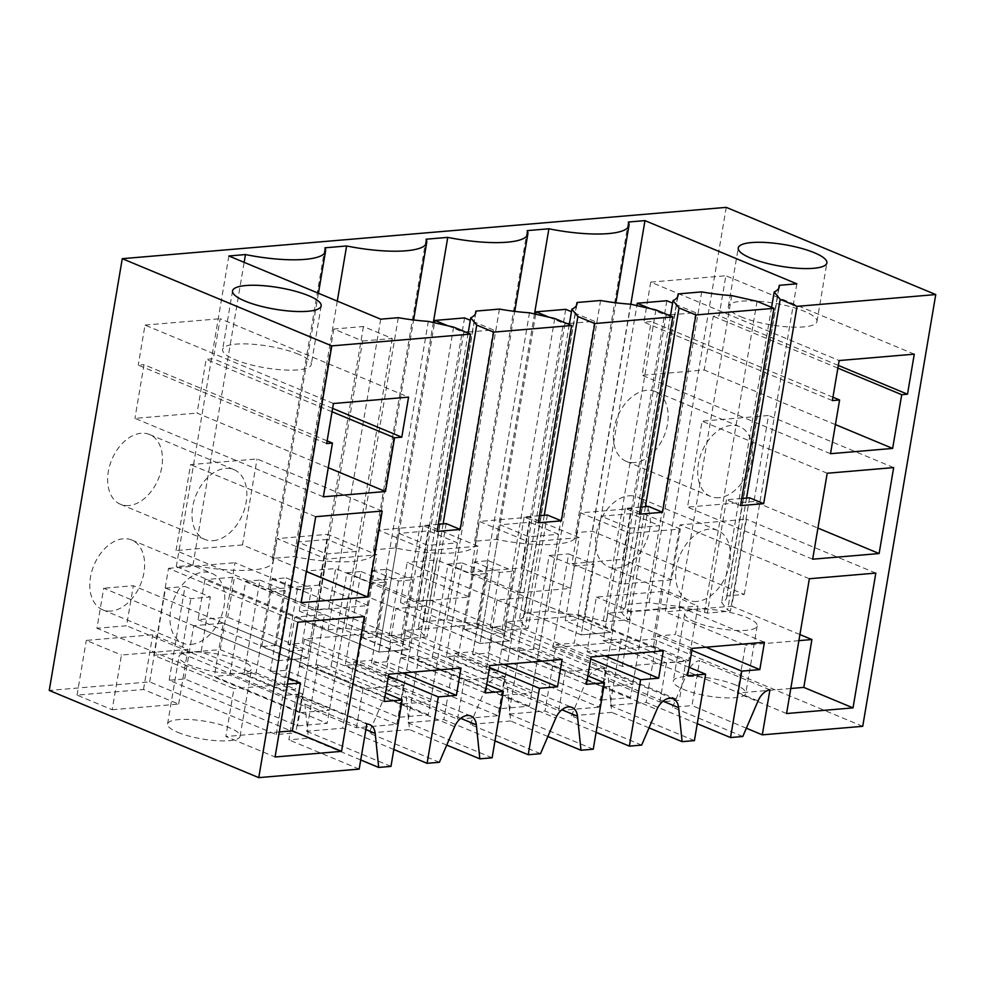 <?xml version="1.0" encoding="UTF-8"?>
<svg xmlns="http://www.w3.org/2000/svg" width="985" height="985" viewBox="0 0 985 985"><rect width="100%" height="100%" fill="white"/><g stroke="black" fill="none" stroke-linecap="round" stroke-linejoin="round"><path stroke-width="0.74" stroke-dasharray="4.92 3.69" d="M630.055 528.194L659.679 525.67L630.843 513.678L601.232 516.189L630.055 528.194L600.961 700.101L488.117 653.141L472.603 654.459L599.151 707.132L605.763 668.064L504.517 625.918L490.308 627.125L504.369 632.986L492.34 634.008L478.279 628.147L464.058 629.366L565.304 671.499L605.763 668.064M601.232 516.189L581.15 634.869L407.15 562.447L400.378 602.5L429.989 599.988L436.761 559.936L407.15 562.447M659.679 525.67L630.585 697.589L600.961 700.101M630.585 697.589L517.741 650.629L526.741 597.415L497.117 599.927L488.117 653.141M497.117 599.927L581.138 634.894L610.774 632.358L581.15 634.869L636.852 305.596M630.843 513.678L610.774 632.358L436.761 559.936M680.339 529.031L631.126 508.543L580.559 512.84L629.772 533.316L680.339 529.031L671.758 579.82L622.532 559.332L631.126 508.543M526.741 597.415L610.762 632.382L666.87 300.733M641.654 745.091L571.349 715.836L611.808 712.401L608.324 678.394A16.339 10.897 -67.4 0 0 602.845 669.578L673.149 698.833M596.11 732.298L545.013 711.022L508.888 714.1L520.117 647.674L502.054 649.213L506.684 621.855L578.934 615.723L574.304 643.07L556.242 644.609L545.013 711.022M593.253 749.203L508.888 714.1M547.894 736.484L510.661 720.995L507.189 686.988A16.339 10.897 112.6 0 0 501.697 678.172A16.339 10.897 112.6 0 0 498.065 677.631A16.339 10.897 112.6 0 0 485.457 688.835L555.762 718.102M540.519 753.685L470.214 724.431L510.661 720.995M494.975 740.892L443.866 719.616L407.741 722.695L418.982 656.269L400.92 657.795L405.549 630.449L477.787 624.318L473.157 651.664L455.107 653.203L443.866 719.616M492.118 757.797L407.741 722.695M446.747 745.079L409.526 729.589L406.042 695.582A16.339 10.897 -67.4 0 0 400.563 686.767A16.339 10.897 -67.4 0 0 396.918 686.225A16.339 10.897 -67.4 0 0 384.322 697.429L369.067 733.025L409.526 729.589M439.372 762.279L369.067 733.025M393.828 749.486L342.731 728.211L353.96 661.797L372.022 660.258L376.652 632.912L304.402 639.043L299.772 666.389L317.835 664.863L306.606 731.276L342.731 728.211M390.971 766.392L306.606 731.276M360.732 759.964L308.379 738.184L304.907 704.176A16.339 10.897 -67.4 0 0 299.415 695.361A16.339 10.897 -67.4 0 0 296.497 694.782L288.876 739.833L308.379 738.184M359.18 769.1L288.876 739.833M437.303 661.563L428.303 714.778L398.679 717.289L285.835 670.329L270.321 671.647L396.869 724.32L356.41 727.755L229.862 675.082L214.348 676.399L327.18 723.372L297.568 725.883L184.724 678.924L169.174 680.241L295.722 732.914L276.219 734.564L149.671 681.903L49.25 690.436M428.303 714.778L315.459 667.818L330.997 666.488L457.557 719.161L498.016 715.726L504.615 676.658L403.382 634.512L389.161 635.719L403.222 641.58L391.193 642.602L377.132 636.741L362.923 637.96L464.169 680.093L504.615 676.658M558.532 534.264L529.708 522.272L500.084 524.783L528.908 536.788L558.532 534.264L529.438 706.183L499.814 708.695L386.982 661.735L371.456 663.053L498.016 715.726M529.438 706.183L416.593 659.224L432.144 657.894L558.692 710.567L599.151 707.132M862.725 726.314L653.215 639.117L552.794 647.65L679.342 700.323L659.839 701.973L533.291 649.3L517.741 650.629M746.359 728.211L691.999 705.58L699.621 660.541A16.339 10.897 -67.4 0 0 687.739 671.647L672.496 707.242L691.999 705.58M742.801 736.497L672.496 707.242M697.257 723.704L646.148 702.428L610.023 705.506L621.264 639.08L603.202 640.619L607.831 613.261L680.069 607.129L675.451 634.475L657.389 636.014L646.148 702.428M694.4 740.621L610.023 705.506M649.029 727.89L611.808 712.401M112.192 709.742L178.654 704.103L143.502 689.475L77.039 695.114L112.192 709.742L121.438 655.05L187.913 649.398L152.749 634.771L86.286 640.41L121.438 655.05M735.549 684.969A36.777 8.976 9.6 0 0 696.58 676.633A36.777 8.976 9.6 0 0 673.284 681.054A36.777 8.976 9.6 0 0 683.541 689.389A36.777 8.976 9.6 0 0 722.51 697.725A36.777 8.976 9.6 0 0 745.805 693.317A36.777 8.976 9.6 0 0 735.549 684.969M587.085 651.787L622.237 666.414L688.7 660.763L697.959 606.058L662.794 591.431L596.331 597.082L587.085 651.787L653.547 646.135L688.7 660.763M177.829 732.36A36.777 8.976 9.6 0 0 216.799 740.695A36.777 8.976 9.6 0 0 240.094 736.275A36.777 8.976 9.6 0 0 229.85 727.94A36.777 8.976 9.6 0 0 190.868 719.604A36.777 8.976 9.6 0 0 167.573 724.012A36.777 8.976 9.6 0 0 177.829 732.36M726.24 207.367L653.215 639.117M552.794 647.65L568.653 553.878L593.967 564.405L584.708 619.109L685.954 661.243L679.342 700.323M533.291 649.3L549.15 555.528L568.653 553.878M472.603 654.459L488.462 560.687L513.776 571.226L504.517 625.918M432.144 657.894L448.003 564.122L462.224 562.915L446.365 656.687L452.374 656.182L458.382 655.665L474.253 561.893L488.462 560.687M386.982 661.735L395.982 608.521L425.594 606.009L416.593 659.224M371.456 663.053L387.314 569.281L412.629 579.82L403.382 634.512M330.997 666.488L346.868 572.716L361.076 571.509L345.218 665.281L351.226 664.776L357.247 664.259L373.106 570.487L387.314 569.281M285.835 670.329L294.835 617.115L324.459 614.591L315.459 667.818M270.321 671.647L286.179 577.875L311.494 588.414L302.235 643.106L288.026 644.313L302.087 650.174L290.058 651.196L283.446 690.263L295.475 689.241L302.087 650.174M229.862 675.082L245.721 581.31L259.942 580.103L244.071 673.875L250.091 673.371L256.1 672.854L271.958 579.082L286.179 577.875M184.724 678.924L193.725 625.709L223.324 623.185L214.348 676.399M169.174 680.241L185.032 586.469L210.347 597.009L201.1 651.701L302.333 693.834L295.722 732.914M149.671 681.903L165.529 588.131L185.032 586.469M634.648 462.581A37.799 25.191 -67.4 0 1 626.238 461.337A37.799 25.191 -67.4 0 1 615.416 422.688A37.799 25.191 -67.4 0 1 646.874 390.294A37.799 25.191 -67.4 0 1 655.284 391.55A37.799 25.191 -67.4 0 1 666.106 430.199A37.799 25.191 -67.4 0 1 634.648 462.581M128.936 505.551A37.799 25.191 -67.4 0 1 120.527 504.308A37.799 25.191 -67.4 0 1 109.704 465.646A37.799 25.191 -67.4 0 1 141.163 433.265A37.799 25.191 -67.4 0 1 149.572 434.508A37.799 25.191 -67.4 0 1 160.395 473.169A37.799 25.191 -67.4 0 1 128.936 505.551M111.096 611.045A37.799 25.191 -67.4 0 1 102.686 609.801A37.799 25.191 -67.4 0 1 91.864 571.14A37.799 25.191 -67.4 0 1 123.322 538.758A37.799 25.191 -67.4 0 1 131.731 540.002A37.799 25.191 -67.4 0 1 142.554 578.663A37.799 25.191 -67.4 0 1 111.096 611.045M629.033 495.787A37.799 25.191 -67.4 0 1 637.443 497.043A37.799 25.191 -67.4 0 1 648.265 535.692A37.799 25.191 -67.4 0 1 616.807 568.074A37.799 25.191 -67.4 0 1 608.398 566.831A37.799 25.191 -67.4 0 1 597.575 528.182A37.799 25.191 -67.4 0 1 629.033 495.787M580.559 512.84L571.965 563.629L622.532 559.332M571.965 563.629L621.178 584.117L629.772 533.316M671.758 579.82L621.178 584.117M571.349 715.836L586.604 680.241A16.339 10.897 -67.4 0 1 599.2 669.037A16.339 10.897 -67.4 0 1 602.845 669.578M688.995 667.276L621.264 639.08M691.864 650.359L657.389 636.014M769.925 689.795L699.621 660.541M659.839 701.973L666.451 662.905L685.954 661.243M549.15 555.528L574.452 566.067L565.205 620.772L666.451 662.905M558.692 710.567L565.304 671.499M694.942 621.991A36.777 8.976 -170.4 0 1 684.686 613.655A36.777 8.976 -170.4 0 1 695.632 609.247A36.777 8.976 -170.4 0 1 746.95 617.57A36.777 8.976 -170.4 0 1 757.206 625.918A36.777 8.976 -170.4 0 1 733.911 630.326A36.777 8.976 -170.4 0 1 694.942 621.991M653.547 646.135L662.794 591.431M622.237 666.414L631.483 611.71L697.959 606.058M631.483 611.71L596.331 597.082M574.452 566.067L593.967 564.405M474.253 561.893L499.555 572.433L513.776 571.226M499.555 572.433L490.308 627.125M458.382 655.665L497.757 672.053L504.369 632.986M497.757 672.053L485.728 673.075L492.34 634.008M446.365 656.687L485.728 673.075M696.961 601.429A37.799 25.191 -67.4 0 1 688.552 600.185A37.799 25.191 -67.4 0 1 677.729 561.536A37.799 25.191 -67.4 0 1 709.188 529.154A37.799 25.191 -67.4 0 1 717.597 530.398A37.799 25.191 -67.4 0 1 728.42 569.047A37.799 25.191 -67.4 0 1 696.961 601.429M719.013 497.696A37.799 25.191 -67.4 0 1 710.604 496.452A37.799 25.191 -67.4 0 1 699.781 457.803A37.799 25.191 -67.4 0 1 731.239 425.409A37.799 25.191 -67.4 0 1 739.649 426.665A37.799 25.191 -67.4 0 1 750.471 465.314A37.799 25.191 -67.4 0 1 719.013 497.696M380.715 319.177L328.165 629.797L176.315 566.597L192.937 565.181A69.467 16.942 9.6 0 0 273.03 561.684A69.467 16.942 9.6 0 0 272.389 558.433L294.072 556.587A69.467 16.942 9.6 0 0 374.165 553.09A69.467 16.942 9.6 0 0 373.524 549.839L395.219 547.992A69.467 16.942 9.6 0 0 475.312 544.496A69.467 16.942 9.6 0 0 474.671 541.245L496.354 539.398A69.467 16.942 9.6 0 0 576.459 535.902A69.467 16.942 9.6 0 0 575.819 532.651L592.441 531.235L744.303 594.447L726.721 595.937L778.753 288.26M328.165 629.797L345.747 628.307A73.555 17.939 9.6 0 0 375.79 632.001L403.899 638.871L427.01 636.901L424.203 635.731L418.206 628.405A73.555 17.939 9.6 0 0 423.291 623.234A73.555 17.939 9.6 0 0 423.291 621.72L446.894 619.713A73.555 17.939 9.6 0 0 476.937 623.406L505.034 630.277L528.157 628.307L525.35 627.137L519.341 619.811A73.555 17.939 9.6 0 0 524.439 614.64A73.555 17.939 9.6 0 0 524.439 613.126L548.029 611.119A73.555 17.939 9.6 0 0 578.072 614.812L606.181 621.683L629.304 619.713L626.485 618.543L620.488 611.217A73.555 17.939 9.6 0 0 625.573 606.046A73.555 17.939 9.6 0 0 625.573 604.531L649.177 602.524A73.555 17.939 9.6 0 0 679.219 606.231L707.328 613.089L730.439 611.119L727.632 609.949L721.636 602.623A73.555 17.939 9.6 0 0 726.721 597.452A73.555 17.939 9.6 0 0 726.721 595.937M319.115 585.115L268.536 589.412L317.761 609.9L368.328 605.603L319.115 585.115L327.697 534.326L376.923 554.801L326.343 559.098L277.13 538.623L327.697 534.326M369.683 580.818L418.896 601.306L427.49 550.504L378.277 530.029L428.844 525.731L420.25 576.52L369.683 580.818L378.277 530.029M418.896 601.306L469.463 597.009L420.25 576.52M520.043 592.711L470.83 572.223L521.397 567.926L529.992 517.137L479.412 521.434L528.625 541.91L520.043 592.711L570.611 588.414L521.397 567.926M687.567 675.722L603.202 640.619M692.196 648.376L607.831 613.261M764.446 642.245L680.069 607.129M706.023 647.207L675.451 634.475M746.556 498.078L727.632 609.949M749.61 497.819L730.439 611.119M741.754 498.484L726.487 499.777L740.548 505.637M757.046 301.299L704.509 611.919M726.487 499.777L707.328 613.089M790.795 688.503L737.346 693.046L745.448 645.187L665.294 611.82L679.995 524.894L746.458 519.243L731.757 606.181L665.294 611.82M786.559 713.534L737.346 693.046M809.362 578.737L679.995 524.894M875.825 573.085L746.458 519.243M799.918 634.549L731.757 606.181M650.728 282.129L725.859 275.738L719.087 315.791L713.3 316.284L704.213 370.003L642.085 375.285L651.171 321.553L643.944 322.169L650.728 282.129L839.146 360.547M914.277 354.157L725.859 275.738M740.868 316.751A44.953 10.958 9.6 0 0 788.505 326.934A44.953 10.958 9.6 0 0 816.971 321.541A44.953 10.958 9.6 0 0 804.449 311.346A44.953 10.958 9.6 0 0 756.812 301.151A44.953 10.958 9.6 0 0 728.346 306.544A44.953 10.958 9.6 0 0 740.868 316.751M838.321 365.41L719.087 315.791M837.866 368.119L713.3 316.284M835.428 424.609L704.213 370.003M830.503 453.703L642.085 375.285M832.941 397.214L651.171 321.553M832.374 400.587L643.944 322.169M753.981 501.463L687.518 507.115L702.059 421.149L768.522 415.51L753.981 501.463L817.932 528.083M812.662 559.197L687.518 507.115M827.203 473.243L702.059 421.149M893.666 467.592L768.522 415.51M584.708 619.109L565.205 620.772M798.884 640.644L745.448 645.187M771.575 307.345L721.636 602.623M796.84 283.828L744.303 594.447M630.831 304.242L592.441 531.235M628.356 222.031L575.819 532.651M496.354 539.398L534.498 313.919M527.209 230.625L474.671 541.245M701.714 291.905L649.177 602.524M677.618 296.854L625.573 604.531M679.219 606.231L731.757 295.599M327.426 539.46L297.802 541.972L326.626 553.964L356.25 551.452L327.426 539.46L307.345 658.14L277.733 660.652L103.72 588.23L96.949 628.282L126.572 625.758L133.344 585.718L103.72 588.23M356.25 551.452L327.18 723.372M297.802 541.972L277.733 660.652L307.345 658.14L133.344 585.718M223.349 623.185L307.357 658.152M326.626 553.964L297.568 725.883M193.725 625.709L277.745 660.676M368.328 605.603L376.923 554.801M268.536 589.412L277.13 538.623M317.761 609.9L326.343 559.098M356.41 727.755L363.022 688.687L403.481 685.24L302.235 643.106M396.869 724.32L403.481 685.24M245.721 581.31L271.035 591.85L261.776 646.542L363.022 688.687M276.219 734.564L282.83 695.496L302.333 693.834M165.529 588.131L190.844 598.658L210.347 597.009M201.1 651.701L181.585 653.363L190.844 598.658M181.585 653.363L282.83 695.496M366.802 724.049L296.497 694.782M385.578 693.046L317.835 664.863M388.435 676.141L353.96 661.797M288.433 678L220.271 649.632L189.92 652.218A36.777 8.976 9.6 0 0 178.975 656.613A36.777 8.976 9.6 0 0 189.231 664.961A36.777 8.976 9.6 0 0 228.2 673.297A36.777 8.976 9.6 0 0 251.495 668.877A36.777 8.976 9.6 0 0 241.239 660.541A36.777 8.976 9.6 0 0 189.92 652.218L153.808 655.284L233.95 688.638L225.861 736.509L275.074 756.985M77.039 695.114L86.286 640.41M143.502 689.475L152.749 634.771M178.654 704.103L187.913 649.398M256.1 672.854L295.475 689.241M244.071 673.875L283.446 690.263M259.942 580.103L285.244 590.643L275.997 645.335L290.058 651.196M271.035 591.85L285.244 590.643M191.25 644.399A37.799 25.191 112.6 0 0 222.708 612.017A37.799 25.191 112.6 0 0 211.886 573.369A37.799 25.191 112.6 0 0 203.476 572.113A37.799 25.191 112.6 0 0 172.018 604.507A37.799 25.191 112.6 0 0 182.841 643.156A37.799 25.191 112.6 0 0 191.25 644.399M213.314 540.667A37.799 25.191 112.6 0 0 244.773 508.272A37.799 25.191 112.6 0 0 233.95 469.623A37.799 25.191 112.6 0 0 225.528 468.38A37.799 25.191 112.6 0 0 194.07 500.762A37.799 25.191 112.6 0 0 204.892 539.411A37.799 25.191 112.6 0 0 213.314 540.667M275.997 645.335L261.776 646.542M443.127 523.86L424.203 635.731M446.18 523.601L427.01 636.901M437.118 531.408L423.058 525.559L403.899 638.871M438.337 524.266L423.058 525.559M453.617 327.082L401.08 637.701M384.138 701.505L299.772 666.389M388.767 674.159L304.402 639.043M461.017 668.015L376.652 632.912M402.594 672.977L372.022 660.258M332.043 411.767L206.148 359.365L213.376 358.749L220.148 318.709L408.566 397.127M332.61 408.381L213.376 358.749M328.276 467.703L197.062 413.097L206.148 359.365M323.351 496.797L134.933 418.366L197.062 413.097M327.118 440.849L144.019 364.647L134.933 418.366M326.663 443.558L138.232 365.139L144.019 364.647M333.435 403.505L145.017 325.087L138.232 365.139M145.017 325.087L220.148 318.709M298.738 354.317A44.953 10.958 9.6 0 0 251.101 344.122A44.953 10.958 9.6 0 0 222.635 349.515A44.953 10.958 9.6 0 0 235.156 359.71A44.953 10.958 9.6 0 0 282.793 369.904A44.953 10.958 9.6 0 0 311.26 364.512A44.953 10.958 9.6 0 0 298.738 354.317M382.18 511.043L257.036 458.961L190.573 464.612L176.032 550.566L301.176 602.648M315.717 516.694L190.573 464.612M306.433 571.534L242.495 544.927L257.036 458.961M242.495 544.927L176.032 550.566M364.339 616.548L234.972 562.706L220.271 649.632M279.309 731.966L225.861 736.509M297.876 622.188L168.509 568.345L153.808 655.284M168.509 568.345L234.972 562.706M287.398 684.095L233.95 688.638M324.927 247.814L272.389 558.433M337.289 301.102L294.072 556.587M192.937 565.181L244.157 262.342M228.852 255.977L176.315 566.597M398.285 317.687L345.747 628.307M375.79 632.001L428.327 321.381M468.146 333.127L418.206 628.405M423.291 621.72L475.336 314.043M499.432 309.093L446.894 619.713M470.83 572.223L479.412 521.434M570.611 588.414L579.205 537.613L528.625 541.91M579.205 537.613L529.992 517.137M600.579 300.499L548.029 611.119M576.471 305.449L524.439 613.126M578.072 614.812L630.609 304.193M655.912 309.893L603.374 620.513M640.619 507.078L625.352 508.371L639.413 514.219M625.352 508.371L606.181 621.683M648.462 506.413L629.304 619.713M645.409 506.672L626.485 618.543M670.428 315.939L620.488 611.217M395.219 547.992L433.351 322.514M426.062 239.22L373.524 549.839M528.908 536.788L499.814 708.695M500.084 524.783L480.015 643.464L306.003 571.041L299.231 611.094L328.855 608.582L335.626 568.53L306.003 571.041M529.708 522.272L509.627 640.952L480.015 643.464L509.627 640.952L335.626 568.53M395.982 608.521L479.99 643.488M425.594 606.009L509.614 640.976M587.86 675.87L520.117 647.674M586.432 684.316L502.054 649.213M591.049 656.97L506.684 621.855M663.299 650.839L578.934 615.723M604.876 655.801L574.304 643.07M590.717 658.953L556.242 644.609M462.224 562.915L487.526 573.455L478.279 628.147M448.003 564.122L473.317 574.661L487.526 573.455M473.317 574.661L464.058 629.366M373.106 570.487L398.42 581.027L412.629 579.82M398.42 581.027L389.161 635.719M357.247 664.259L396.623 680.647L403.222 641.58M396.623 680.647L384.593 681.669L391.193 642.602M345.218 665.281L384.593 681.669M470.214 724.431L485.457 688.835M457.557 719.161L464.169 680.093M469.463 597.009L478.057 546.207L427.49 550.504M478.057 546.207L428.844 525.731M398.95 533.377L427.773 545.37L457.385 542.858L428.561 530.866L398.95 533.377L378.868 652.058L204.868 579.636L198.083 619.688L227.707 617.176L234.479 577.124L204.868 579.636M476.937 623.406L529.474 312.787M554.764 318.487L502.227 629.107M539.472 515.672L524.205 516.965L538.266 522.813M524.205 516.965L505.034 630.277M547.328 515.007L528.157 628.307M544.274 515.266L525.35 627.137M569.293 324.533L519.341 619.811M427.773 545.37L398.679 717.289M428.561 530.866L408.492 649.546L378.868 652.058L294.835 617.115M457.385 542.858L437.315 661.563M324.459 614.591L408.467 649.558L378.868 652.058L434.557 322.785M486.713 684.464L418.982 656.269M485.285 692.911L400.92 657.795M489.914 665.564L405.549 630.449M562.152 659.421L477.787 624.318M503.741 664.395L473.157 651.664M489.582 667.547L455.107 653.203M361.076 571.509L386.391 582.049L377.132 636.741M346.868 572.716L372.17 583.255L386.391 582.049M372.17 583.255L362.923 637.96M271.958 579.082L297.273 589.621L311.494 588.414M297.273 589.621L288.026 644.313M650.001 308.564L666.069 315.249L603.202 686.914L632.826 684.403L429.989 599.988M670.613 314.868L695.693 312.725L632.826 684.403M666.069 315.249L668.322 315.052M603.202 686.914L400.378 602.5M695.693 312.725L672.595 303.121M548.867 317.158L564.922 323.843L502.067 695.508L531.691 692.997L328.855 608.582M569.465 323.449L594.546 321.319L531.691 692.997M564.922 323.843L567.175 323.646M535.705 314.19L480.015 643.464M565.722 309.327L509.627 640.952M502.067 695.508L299.231 611.094M594.546 321.319L571.46 311.716M447.719 325.752L463.787 332.438L400.92 704.103L430.543 701.591L227.707 617.176M468.331 332.043L493.411 329.913L430.543 701.591M463.787 332.438L466.04 332.24M464.575 317.921L408.492 649.546L234.479 577.124M400.92 704.103L198.083 619.688M493.411 329.913L470.313 320.31M362.64 341.032L392.264 338.508L363.44 326.515L333.817 329.027L362.64 341.032L299.785 712.697L329.396 710.185L126.572 625.758M392.264 338.508L329.396 710.185M333.817 329.027L277.733 660.652M363.44 326.515L307.345 658.14M299.785 712.697L96.949 628.282M663.028 701.16L608.324 678.394M758.056 700.914L687.739 671.647M586.604 680.241L656.909 709.508M365.866 729.553L304.907 704.176M454.627 726.696L384.322 697.429M460.734 718.348L406.042 695.582M507.189 686.988L561.881 709.754M684.686 613.655L673.284 681.054M757.206 625.918L745.805 693.317M688.552 600.185L608.398 566.831M717.597 530.398L637.443 497.043M710.604 496.452L626.238 461.337M739.649 426.665L655.284 391.55M726.721 597.452L779.258 286.832M576.459 535.902L615.884 302.789M728.346 306.544L738.258 247.937M816.971 321.541L826.883 262.933M167.573 724.012L178.975 656.613M240.094 736.275L251.495 668.877M131.731 540.002L211.886 573.369M102.686 609.801L182.841 643.156M149.572 434.508L233.95 469.623M120.527 504.308L204.892 539.411M369.72 724.615L299.415 695.361M470.867 716.021L400.563 686.767M273.03 561.684L318.426 293.259M232.546 290.907L222.635 349.515M321.172 305.904L311.26 364.512M423.291 623.234L475.829 312.614M625.573 606.046L678.111 295.426M475.312 544.496L514.736 311.383M501.697 678.172L572.002 707.427M524.439 614.64L576.976 304.02M374.165 553.09L413.601 319.977"/><path stroke-width="1.48" d="M629.378 746.137L640.607 679.712L658.669 678.185L663.299 650.839L591.049 656.97L586.432 684.316L604.494 682.79L593.253 749.203L580.978 750.25L577.493 716.255A16.339 10.897 112.6 0 0 572.002 707.427A16.339 10.897 112.6 0 0 568.37 706.898A16.339 10.897 112.6 0 0 555.762 718.102L540.519 753.685L528.231 754.732L539.472 688.306L557.535 686.779L562.152 659.421L489.914 665.564L485.285 692.911L503.347 691.384L492.118 757.797L479.83 758.844L476.346 724.849A16.339 10.897 112.6 0 0 470.867 716.021A16.339 10.897 112.6 0 0 467.222 715.492A16.339 10.897 112.6 0 0 454.627 726.696L439.372 762.279L427.096 763.326L438.325 696.9L456.387 695.373L461.017 668.015L388.767 674.159L384.138 701.505L402.2 699.978L390.971 766.392L378.683 767.438L375.211 733.443A16.339 10.897 112.6 0 0 369.72 724.615A16.339 10.897 112.6 0 0 366.802 724.049L359.18 769.1L258.76 777.633L49.25 690.436L122.275 258.686L726.24 207.367L935.75 294.564L862.725 726.314L762.304 734.847L769.925 689.795A16.339 10.897 112.6 0 0 758.056 700.914L742.801 736.497L730.513 737.543L741.754 671.13L759.817 669.591L764.446 642.245L692.196 648.376L687.567 675.722L705.629 674.196L694.4 740.621L682.112 741.656L678.628 707.661A16.339 10.897 112.6 0 0 673.149 698.833A16.339 10.897 112.6 0 0 669.517 698.303A16.339 10.897 112.6 0 0 656.909 709.508L641.654 745.091L629.378 746.137L596.11 732.298M580.978 750.25L547.894 736.484M528.231 754.732L494.975 740.892M479.83 758.844L446.747 745.079M427.096 763.326L393.828 749.486M378.683 767.438L360.732 759.964M762.304 734.847L746.359 728.211M730.513 737.543L697.257 723.704M682.112 741.656L649.029 727.89M935.75 294.564L797.037 306.36L763.67 503.667L740.548 505.637L773.927 308.317L695.903 314.954L662.523 512.262L639.413 514.219L672.78 316.911L594.755 323.536L561.388 520.856L538.266 522.813L571.632 325.506L493.62 332.13L460.241 529.45L437.118 531.408L470.498 334.1L331.785 345.883L258.76 777.633M879.125 553.545L893.666 467.592L827.203 473.243L812.662 559.197L879.125 553.545L817.932 528.083M367.639 597.009L301.176 602.648L315.717 516.694L382.18 511.043L367.639 597.009L306.433 571.534M394.566 437.783L385.48 491.515L323.351 496.797L332.438 443.065L326.663 443.558L333.435 403.505L408.566 397.127L401.794 437.18L394.566 437.783L332.043 411.767M364.339 616.548L341.536 751.346L275.074 756.985L297.876 622.188L364.339 616.548M853.022 707.883L786.559 713.534L809.362 578.737L875.825 573.085L853.022 707.883L803.809 687.395L790.795 688.503M839.146 360.547L914.277 354.157L907.505 394.209L901.731 394.702L892.644 448.421L830.503 453.703L839.589 399.984L832.374 400.587L839.146 360.547M705.629 674.196L688.995 667.276M741.754 671.13L691.864 650.359M318.426 293.259L325.567 251.064A69.467 16.942 -170.4 0 0 324.927 247.814L346.609 245.967L337.289 301.102M778.753 288.26L779.258 285.318L796.84 283.828L644.978 220.615L628.356 222.031A69.467 16.942 -170.4 0 1 628.996 225.282A69.467 16.942 -170.4 0 1 548.891 228.779L527.209 230.625A69.467 16.942 -170.4 0 1 527.849 233.876A69.467 16.942 -170.4 0 1 447.756 237.373L426.062 239.22A69.467 16.942 -170.4 0 1 426.714 242.47A69.467 16.942 -170.4 0 1 346.609 245.967M779.258 285.318A73.555 17.939 -170.4 0 1 779.258 286.832A73.555 17.939 -170.4 0 1 774.173 292.003L780.169 299.329L746.556 498.078M797.037 306.36L780.169 299.329M122.275 258.686L331.785 345.883M470.498 334.1L453.617 327.082L428.327 321.381A73.555 17.939 -170.4 0 1 398.285 317.687L380.715 319.177L228.852 255.977L245.474 254.561A69.467 16.942 -170.4 0 0 325.567 251.064M750.779 258.144A44.953 10.958 -170.4 0 1 738.258 247.937A44.953 10.958 -170.4 0 1 766.724 242.544A44.953 10.958 -170.4 0 1 814.361 252.739A44.953 10.958 -170.4 0 1 826.883 262.933A44.953 10.958 -170.4 0 1 798.416 268.326A44.953 10.958 -170.4 0 1 750.779 258.144M308.65 295.709A44.953 10.958 -170.4 0 1 321.172 305.904A44.953 10.958 -170.4 0 1 292.705 311.297A44.953 10.958 -170.4 0 1 245.068 301.102A44.953 10.958 -170.4 0 1 232.546 290.907A44.953 10.958 -170.4 0 1 261.013 285.515A44.953 10.958 -170.4 0 1 308.65 295.709M759.817 669.591L706.023 647.207M763.67 503.667L749.61 497.819L741.754 498.484M773.927 308.317L757.046 301.299L731.757 295.599A73.555 17.939 -170.4 0 1 701.714 291.905L678.111 293.912A73.555 17.939 -170.4 0 1 678.111 295.426A73.555 17.939 -170.4 0 1 673.026 300.597L679.022 307.923L645.409 506.672M695.903 314.954L679.022 307.923M803.809 687.395L811.911 639.536L799.918 634.549M907.505 394.209L838.321 365.41M901.731 394.702L837.866 368.119M892.644 448.421L835.428 424.609M839.589 399.984L832.941 397.214M811.911 639.536L798.884 640.644M774.173 292.003L771.575 307.345M644.978 220.615L630.831 304.242M534.498 313.919L548.891 228.779M678.111 293.912L677.618 296.854M402.2 699.978L385.578 693.046M438.325 696.9L388.435 676.141M571.632 325.506L554.764 318.487L529.474 312.787A73.555 17.939 -170.4 0 1 499.432 309.093L475.829 311.1A73.555 17.939 -170.4 0 1 475.829 312.614A73.555 17.939 -170.4 0 1 470.744 317.786L476.74 325.112L443.127 523.86M493.62 332.13L476.74 325.112M438.337 524.266L446.18 523.601L460.241 529.45M456.387 695.373L402.594 672.977M401.794 437.18L332.61 408.381M385.48 491.515L328.276 467.703M332.438 443.065L327.118 440.849M341.536 751.346L292.323 730.858L300.413 682.999L288.433 678M292.323 730.858L279.309 731.966M300.413 682.999L287.398 684.095M244.157 262.342L245.474 254.561M470.744 317.786L468.146 333.127M475.336 314.043L475.829 311.1M672.78 316.911L655.912 309.893L630.609 304.193A73.555 17.939 9.6 0 1 600.579 300.499L576.976 302.506L576.471 305.449M662.523 512.262L648.462 506.413L640.619 507.078M673.026 300.597L670.428 315.939M433.351 322.514L447.756 237.373M576.976 302.506A73.555 17.939 -170.4 0 1 576.976 304.02A73.555 17.939 -170.4 0 1 571.879 309.192L577.887 316.517L544.274 515.266M594.755 323.536L577.887 316.517M604.494 682.79L587.86 675.87M658.669 678.185L604.876 655.801M640.607 679.712L590.717 658.953M561.388 520.856L547.328 515.007L539.472 515.672M571.879 309.192L569.293 324.533M503.347 691.384L486.713 684.464M557.535 686.779L503.741 664.395M539.472 688.306L489.582 667.547M668.322 315.052L670.613 314.868M672.595 303.121L666.87 300.733L637.246 303.245L636.852 305.596M637.246 303.245L650.001 308.564M567.175 323.646L569.465 323.449M571.46 311.716L565.722 309.327L536.099 311.839L535.705 314.19M536.099 311.839L548.867 317.158M466.04 332.24L468.331 332.043M470.313 320.31L464.575 317.921L434.964 320.433L434.557 322.785M434.964 320.433L447.719 325.752M678.628 707.661L663.028 701.16M375.211 733.443L365.866 729.553M476.346 724.849L460.734 718.348M561.881 709.754L577.493 716.255M615.884 302.789L628.996 225.282M514.736 311.383L527.849 233.876M413.601 319.977L426.714 242.47"/></g></svg>
